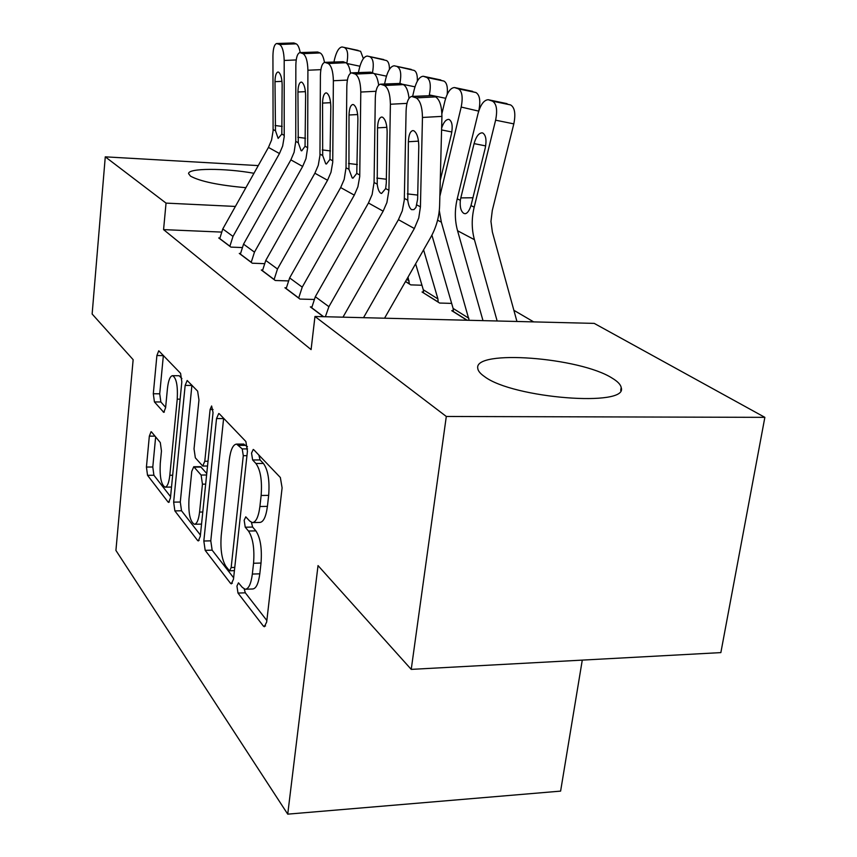 <?xml version="1.0" encoding="UTF-8"?>
<svg xmlns="http://www.w3.org/2000/svg" width="857" height="857" viewBox="0 0 857 857"><rect width="100%" height="100%" fill="white"/><g stroke="black" fill="none" stroke-linecap="round" stroke-linejoin="round"><path stroke-width="1.29" d="M236.939 586.092L238 593.076L263.345 626.06L264.342 626.746L266.677 622.011L282.103 487.858L280.357 477.51L253.768 449.743L253.233 449.454L251.53 453.107L252.644 459.984L255.954 463.508C260.517 469.947 262.242 480.606 261.139 495.485L259.907 506.508C258.514 516.964 255.964 522.32 252.279 522.599L249.601 520.96L245.777 516.835L244.159 520.285L245.241 527.216L248.487 531.04C252.954 537.896 254.647 548.641 253.554 563.263L252.344 574.061C251.026 584.013 248.616 589.07 245.123 589.252L242.263 587.324L238.471 582.835L236.939 586.092M244.224 589.005L245.316 592.819L266.848 620.511M258.868 455.067L260.078 459.941L263.42 463.444L255.954 463.508M251.444 522.395L252.622 527.055L255.889 530.879L248.487 531.04M245.895 187.694C218.696 185.283 200.238 181.438 190.5 176.146L188.583 173.628C187.983 168.036 224.813 168.004 253.961 173.285M612.134 378.119C617.64 381.408 620.661 384.557 621.186 387.546C628.931 407.407 512.807 398.387 484.537 376.598C480.263 373.652 478.002 370.899 477.756 368.317C473.717 349.249 579.771 357.294 612.134 378.119M151.603 432.035L151.068 431.703L149.332 436.149L146.429 467.054L147.533 475.314L168.015 501.977L168.647 502.406L170.447 498.003L181.823 381.879L180.581 373.341L158.749 350.781L156.895 355.537L153.307 393.749L154.431 401.933L163.762 412.346L165.605 407.718L167.458 388.425C168.379 380.337 170.082 376.084 172.568 375.677C176.371 377.883 177.924 385.704 177.238 399.148L169.815 475.271C168.925 482.92 167.319 486.883 164.983 487.14C161.18 484.687 159.606 476.76 160.27 463.358L161.459 450.986L160.302 442.576L151.603 432.035M221.31 232.076L163.569 229.622L311.091 349.602L314.969 316.479L594.222 323.389L764.862 417.348L446.304 416.47L314.969 316.479M163.569 229.622L166.044 203.109L105.272 156.842L258.268 165.594M764.862 417.348L720.855 652.606L411.231 669.381L318.033 565.588L287.727 814.15L115.92 550.43L133.146 359.683L92.138 314.016L105.272 156.842M411.231 669.381L446.304 416.47M203.827 541.013L205.177 550.355L230.479 583.274L231.326 583.863L233.479 579.236L247.437 451.232L245.873 441.516L219.392 413.856L218.749 413.513L216.532 418.559L203.827 541.013L210.779 540.842L212.15 550.162L233.64 577.8M197.571 540.446L174.871 510.89L173.65 502.127L185.155 385.404L187.169 380.497L197.635 391.146L198.963 399.994L194.036 448.886L195.342 457.831L202.734 466.047L204.791 461.27L210.104 409.496L211.625 405.972L213.039 412.581L200.27 536.428L198.299 540.938L197.571 540.446L199.156 540.413M287.727 814.15L560.607 791.118L582.278 660.115M240.431 253.458L239.285 253.415L252.301 263.217L264.224 263.645M286.259 287.802L284.92 287.759L299.95 299.072L313.941 299.468M423.572 292.033L422.051 291.991L439.62 303.046L451.65 303.389M533.675 321.889L513.868 310.298M466.926 320.239L451.757 310.684L453.385 310.727M323.357 316.694L310.352 306.892L311.798 306.935M405.479 281.557L410.76 284.878L421.955 285.242M262.531 270.019L261.289 269.976L275.268 280.496L288.156 280.914M219.799 237.989L218.728 237.946L230.897 247.105L241.942 247.544M235.396 206.441L166.044 203.109M245.798 589.23L252.504 588.995C256.039 588.813 258.471 583.756 259.8 573.826L252.344 574.061M255.889 530.879C260.399 537.725 262.113 548.448 261.021 563.038L259.8 573.826M252.836 522.588L259.725 522.449C263.442 522.17 266.013 516.814 267.416 506.38L259.907 506.508M263.42 463.444C268.037 469.882 269.784 480.52 268.67 495.367L267.416 506.38M223.634 418.291L210.779 540.842M229.076 570.398L229.665 570.794L231.165 567.538L243.292 455.688L242.22 448.918L236.564 444.097C232.975 444.515 230.533 449.914 229.226 460.273L221.235 535.411C220.217 549.208 221.759 559.503 225.862 566.284L229.076 570.398M243.495 444.076L247.469 446.711M200.409 535.057L181.523 510.772L174.871 510.89M191.925 385.179L180.291 502.031L181.523 510.772M188.99 498.86C188.272 513.086 190.04 521.549 194.325 524.259C196.864 524.034 198.61 519.974 199.574 512.068L202.445 484.173L201.106 475.046L193.746 466.733L191.764 471.414L188.99 498.86M194.668 524.259L201.534 524.109M193.746 466.733L200.592 466.679L206.751 473.503M181.909 378.623L179.188 375.752L172.568 375.677M163.376 355.376L159.723 393.802L160.859 401.976L165.637 407.396M155.642 436.931L152.792 467.001L153.896 475.249L170.575 496.696M516.942 321.471L492.379 232.043L490.954 221.417L492.293 210.426L513.814 123.879L495.614 120.184C497.617 110.05 496.578 103.708 492.507 101.158L510.611 104.929C514.757 107.479 515.828 113.799 513.814 123.879M497.146 320.989L474.424 239.681C471.575 229.248 471.489 218.406 474.189 207.158L495.614 120.184M482.994 320.636L457.563 230.747C454.724 220.495 454.617 209.847 457.231 198.813L478.056 113.488C480.563 104.597 483.959 100.001 488.244 99.712L492.507 101.158M485.673 145.904L474.082 143.622C476.063 136.627 478.742 133.039 482.105 132.835L482.77 133.006C485.973 135.16 486.776 140.248 485.191 148.272L470.986 205.584C469.325 210.661 467.376 213.372 465.147 213.714L463.916 213.436C460.948 211.508 459.748 207.137 460.327 200.334L460.82 197.903L473.021 197.763M474.082 143.622L460.82 197.903M488.79 99.83L510.611 104.929M342.971 317.176L398.43 219.671L402.276 210.876L404.3 199.97L406.1 110.724C406.497 102.219 408.35 97.452 411.649 96.434L416.191 97.891L435.592 96.895L432.239 95.62L412.913 96.605M384.557 318.204L430.482 237.785C436.213 227.641 439.255 216.842 439.62 205.412L441.933 116.381L422.458 117.463C422.276 107.007 420.187 100.483 416.191 97.891M363.529 317.679L414.349 228.519L418.752 217.989L420.433 206.826L422.458 117.463M435.592 96.895C439.662 99.476 441.773 105.968 441.933 116.381M411.96 96.413L432.239 95.62M407.761 200.184L408.382 141.748C408.703 135.085 410.149 131.357 412.753 130.596L413.835 130.767C416.995 132.953 418.645 138.181 418.794 146.44L417.627 199.199L415.977 207.415L413.985 209.59L411.585 209.665C409.721 208.38 408.446 205.219 407.761 200.184L404.354 198.395M478.709 111.131L461.184 107.061C463.08 97.323 462.159 91.26 458.399 88.86L475.946 92.535C479.77 94.934 480.734 100.976 478.817 110.671M439.866 196.242L461.184 107.061M469.143 320.293L441.355 222.156L439.287 210.554M453.299 311.659L453.117 308.434L431.907 235.161M441.912 113.585L444.954 100.88C447.333 92.277 450.514 87.832 454.489 87.532L458.399 88.86M441.634 128.068C443.572 122.347 445.908 119.455 448.65 119.391L449.229 119.541C452.185 121.555 452.914 126.429 451.403 134.142L440.273 180.249M454.981 87.639L475.946 92.535M429.207 95.534L429.346 94.934C431.157 85.55 430.321 79.733 426.85 77.484L443.872 81.061C446.776 82.593 447.89 87.039 447.193 94.399M423.487 292.89L438.141 301.964L437.927 298.932L423.583 249.858M423.508 292.751L423.294 289.773L415.624 263.806M412.624 96.38L414.317 89.203C416.577 80.89 419.544 76.573 423.24 76.252L426.85 77.484M423.69 76.348L443.872 81.061M311.669 307.888L315.312 296.726L368.446 203.002L372.12 194.539L374.07 182.498L375.302 98.019C375.645 89.781 377.337 85.164 380.401 84.179L384.547 85.518L403.304 84.607L400.208 83.429L381.526 84.329M325.36 316.736L328.906 306.688L383.143 211.176L386.903 202.552L388.917 190.286L390.396 104.243C390.181 94.195 388.232 87.95 384.547 85.518M403.304 84.607C406.218 86.15 408.125 90.713 409.035 98.287M380.701 84.168L400.208 83.429M377.219 184.159L377.541 127.854C377.808 121.394 379.148 117.784 381.547 117.034L382.522 117.195C385.436 119.241 386.978 124.244 387.15 132.182L386.293 183.002L385.661 188.583L381.59 193.446L380.744 193.2C379.03 192 377.851 188.99 377.219 184.159L374.07 182.498M286.142 288.68L289.634 277.914L340.668 187.565L344.193 179.402L346.024 167.79L346.828 86.278C347.106 78.287 348.67 73.809 351.509 72.856L355.323 74.088L373.47 73.252L370.61 72.159L352.516 72.995M298.665 298.107L302.232 287.138L354.295 195.139L357.894 186.826L359.736 176.499L360.797 92.042C360.561 82.358 358.729 76.38 355.323 74.088M373.47 73.252C375.966 74.527 377.712 78.49 378.676 85.111M351.798 72.845L370.61 72.159M348.938 169.322L349.013 115.009C349.238 108.732 350.47 105.24 352.709 104.511L353.577 104.65C356.276 106.579 357.723 111.367 357.905 119.016L356.769 173.425L352.977 178.181L352.216 177.956L348.938 169.322L346.024 167.79M405.543 281.45L409.389 283.86L408.028 277.1M384.557 83.975L385.864 78.362C388.007 70.306 390.803 66.118 394.252 65.796L414.113 70.424C416.491 71.581 417.563 75.148 417.338 81.147M399.908 83.333C401.537 74.452 400.755 68.978 397.584 66.932M394.659 65.882L414.113 70.424M358.397 72.534L359.372 68.271C361.418 60.461 364.054 56.391 367.267 56.059L386.421 60.526C388.414 61.436 389.421 64.371 389.442 69.331M372.463 72.866C374.006 64.296 373.309 59.047 370.353 57.108M367.642 56.133L386.421 60.526M262.435 270.844L265.766 260.432L314.883 173.221L318.258 165.347L319.95 155.546L320.411 75.395C320.647 67.628 322.082 63.289 324.728 62.357L328.231 63.493L345.81 62.732L343.154 61.715L325.639 62.475M274.079 279.596L277.486 269.012L327.545 180.259L330.995 172.246L332.73 162.273L333.373 80.74C333.116 71.399 331.402 65.657 328.231 63.493M345.81 62.732C348.006 63.825 349.581 67.317 350.567 73.209M325.007 62.347L343.154 61.715M322.693 155.546L322.553 103.097C322.735 97.002 323.871 93.595 325.96 92.888L326.731 93.017C329.249 94.827 330.609 99.433 330.813 106.814L329.966 159.37L326.421 164.019L325.746 163.826L322.693 155.546L319.982 154.121M240.346 254.218L243.538 244.149L290.866 159.873L294.112 152.257L295.74 141.405L295.847 65.261C296.04 57.73 297.368 53.509 299.832 52.598L303.067 53.659L320.111 52.952L317.636 52.009L300.646 52.706M251.197 262.381L254.465 252.14L302.66 166.429L305.97 158.684L307.652 147.65L307.909 70.231C307.631 61.222 306.024 55.694 303.067 53.659M320.111 52.952C322.061 53.905 323.517 57.055 324.471 62.411M300.1 52.588L317.636 52.009M298.268 142.733L297.936 92.01C298.086 86.086 299.136 82.775 301.086 82.09L301.793 82.197C304.128 83.922 305.413 88.346 305.628 95.47L305.049 146.29L301.728 150.843L301.118 150.671L298.268 142.733L295.74 141.405M333.941 61.961L334.648 58.844C336.597 51.27 339.083 47.317 342.104 46.974L360.593 51.291L363.379 58.608M346.817 63.386C348.37 54.987 347.76 49.845 344.975 47.96M342.446 47.049L360.593 51.291M219.724 238.696L222.788 228.948L268.445 147.415L271.573 140.045L273.094 130.864L272.933 55.812C273.094 48.485 274.326 44.382 276.629 43.514L279.628 44.489L296.168 43.836L293.855 42.957L277.368 43.611M229.858 246.323L232.997 236.414L279.468 153.542L282.649 146.044L284.213 136.724L284.192 60.461C283.903 51.752 282.382 46.428 279.628 44.489M296.168 43.836C297.936 44.703 299.275 47.617 300.207 52.588M276.886 43.503L293.855 42.957M275.483 130.778L274.99 81.672C275.108 75.909 276.083 72.695 277.904 72.02L278.536 72.127C280.721 73.745 281.932 78.008 282.157 84.907L281.814 134.099L278.139 138.395L275.483 130.778L273.115 129.536M245.316 592.819L238 593.076M260.078 459.941L252.644 459.984M252.622 527.055L245.241 527.216M261.021 563.038L253.554 563.263M268.67 495.367L261.139 495.485M265.541 625.964L263.345 626.06M223.602 418.58L216.532 418.559M232.343 583.221L230.479 583.274M212.15 550.162L205.177 550.355M234.764 567.43L231.165 567.538M246.955 455.667L243.292 455.688M247.566 448.897L242.22 448.918M246.173 445.351L238.878 445.372M180.291 502.031L173.65 502.127M191.893 385.457L185.155 385.404M208.026 461.248L204.791 461.27M213.061 409.507L210.104 409.496M202.788 512.015L199.574 512.068M205.659 484.13L202.445 484.173M206.601 474.992L201.106 475.046M201.245 467.076L194.4 467.129M172.675 475.239L169.815 475.271M180.131 399.158L177.238 399.148M164.362 412.035L163.226 412.024M160.859 401.976L154.431 401.933M159.723 393.802L153.307 393.749M163.344 355.634L156.895 355.537M169.365 501.956L168.015 501.977M153.896 475.249L147.533 475.314M152.792 467.001L146.429 467.054M154.988 436.138L149.332 436.149M457.231 198.813L460.327 200.334M457.563 230.747L474.424 239.681M470.986 205.584L474.189 207.158M507.012 103.643L488.972 99.883M420.433 206.826L416.909 204.984M414.349 228.519L398.43 219.671M418.505 141.137L408.382 141.748M407.321 193.875L417.713 195.096M437.584 220.163L441.355 222.156M440.016 190.34L440.937 190.8M453.321 311.509L467.194 320.239M453.117 308.434L468.865 318.29M472.625 91.345L455.131 87.682M451.843 131.978L441.58 129.943M445.672 98.298L429.346 94.934M423.294 289.773L437.927 298.932M440.798 79.969L423.819 76.391M406.968 103.376L390.396 104.243M323.592 316.694L311.691 307.738M388.917 190.286L385.661 188.583M383.143 211.176L368.446 203.002M328.906 306.688L315.312 296.726M386.893 127.329L377.541 127.854M376.78 178.085L386.357 179.231M375.998 91.281L360.797 92.042M298.686 297.957L286.163 288.541M359.779 175.01L356.769 173.425M354.295 195.139L340.668 187.565M302.232 287.138L289.634 277.914M357.68 114.538L349.013 115.009M348.52 163.473L357.369 164.555M414.959 86.825L402.147 84.168M406.721 279.403L409.164 280.935M411.253 69.406L394.766 65.914M386.443 76.155L374.091 73.584M383.765 59.572L367.739 56.166M347.385 80.076L333.373 80.74M274.09 279.457L262.446 270.694M332.762 160.837L329.966 159.37M327.545 180.259L314.883 173.221M277.486 269.012L265.766 260.432M330.598 102.679L322.553 103.097M322.275 149.911L330.491 150.939M320.861 69.653L307.909 70.231M251.208 262.242L240.356 254.079M307.652 147.65L305.049 146.29M302.66 166.429L290.866 159.873M254.465 252.14L243.538 244.149M305.435 91.645L297.936 92.01M297.861 137.281L305.499 138.256M359.897 66.225L346.946 63.504M358.108 50.402L342.521 47.071M296.201 59.947L284.192 60.461M229.869 246.195L219.735 238.567M284.235 135.374L281.814 134.099M279.468 153.542L268.445 147.415M232.997 236.414L222.788 228.948M281.974 81.351L274.99 81.672M275.076 125.508L282.199 126.429M621.186 387.546L620.714 390.406M234.422 570.644L229.794 570.794M243.838 444.076L236.564 444.097M207.533 466.015L202.734 466.047M171.518 487.055L165.251 487.14"/></g></svg>
